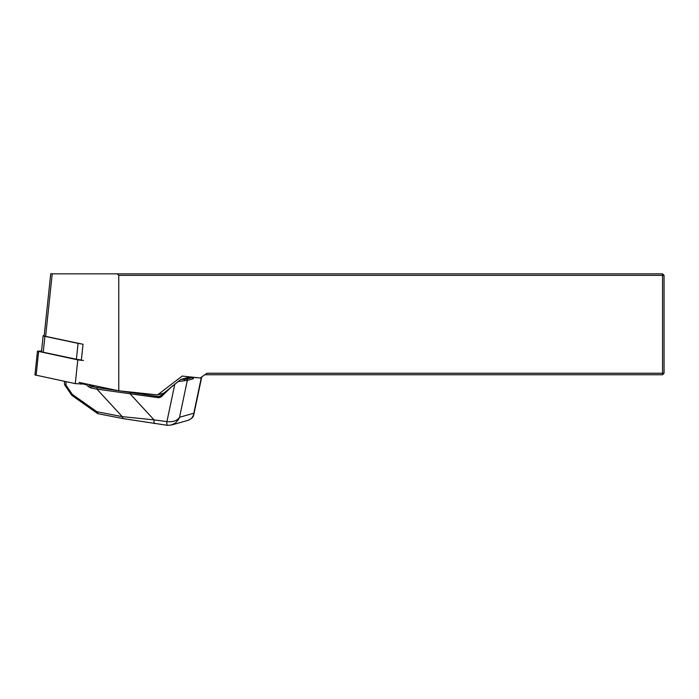 <?xml version="1.0" encoding="UTF-8"?>
<svg xmlns="http://www.w3.org/2000/svg" width="699" height="699" viewBox="0 0 699 699"><rect width="100%" height="100%" fill="white"/><g stroke="black" fill="none" stroke-linecap="round" stroke-linejoin="round"><path stroke-width="1.05" d="M81.32 360.369L83.024 344.266L45.618 336.359A5.05 0.524 -174 0 1 44.168 335.835L50.739 273.676M163.697 393.179L157.572 394.9L118.76 390.802L78.996 382.397M50.721 273.833L662.538 273.833L662.538 373.24L207.018 373.24L200.246 377.984L182.177 376.071L157.572 394.9M204.851 374.76L662.538 374.76L662.538 373.24L664.05 373.24L664.05 275.345L118.76 275.345L118.76 390.802M117.249 273.833L118.76 275.345M662.538 374.76L664.05 373.24M664.05 275.345L662.538 273.833M193.71 377.294L193.247 378.727L192.05 377.591L190.539 377.443A10.092 9.707 -105.7 0 0 188.066 377.434L180.77 379.487L159.695 396.447A4.037 3.879 -105.7 0 0 161.251 395.564L161.705 396.342A5.05 4.858 74.3 0 1 157.808 397.626L96.925 389.116A1.014 0.638 -79 0 1 97.659 387.648L158.175 396.551A4.037 3.879 -105.7 0 0 159.695 396.447M188.066 377.434L188.879 376.778M65.881 381.645L66.047 385.28L72.312 394.402L96.864 411.72L98.201 413.703M96.864 411.72L122.264 416.648A4.037 2.56 101 0 0 123.985 418.753L97.974 413.703M72.312 394.402L71.892 395.407L97.563 413.52M66.047 385.28L64.57 384.52M197.074 377.652L195.668 377.74M193.675 377.582L194.427 377.373M180.77 379.487L186.467 379.164L192.05 377.591M161.259 393.869A16.147 1.686 6 0 0 163.068 393.79M130.547 392.864L130.18 393.939L154.068 419.898L122.264 416.648L96.925 389.116L90.818 387.928L88.362 386.591L89.629 385.385L91.552 386.468L97.659 387.648M193.868 414.376C193.23 414.909 194.96 416.822 188.346 420.265L191.526 418.439L193.422 415.346L193.806 413.249L193.859 414.376L201.74 376.936M193.247 378.727L187.315 380.396L177.826 381.567M154.706 423.594A4.037 1.014 97.6 0 1 154.584 423.603A4.037 1.014 97.6 0 1 154.068 419.898L166.921 421.619C173.02 422.196 177.231 420.746 179.556 417.259L178.481 419.549L175.466 422.956L171.482 425.009L167.559 425.315A4.037 1.014 97.6 0 1 167.445 425.324L167.445 425.315A4.037 1.014 97.6 0 1 166.921 421.619L174.855 383.934M184.361 380.562A1.014 0.664 -89.2 0 0 183.828 379.33L190.539 377.443M90.818 387.928A1.014 0.638 -79 0 1 91.552 386.468L94.426 385.656M86.344 384.232A1.014 0.638 101 0 0 86.361 384.695L86.711 384.232M81.128 343.864A6.055 0.629 -174 0 1 78.078 343.375L44.902 336.359A6.055 0.629 -174 0 1 43.163 335.73A6.055 0.629 -174 0 1 44.203 335.485M81.364 359.95A6.055 0.629 -174 0 1 76.401 359.242L43.224 352.235A6.055 0.629 -174 0 1 41.486 351.597L43.163 335.73M75.282 383.629L34.95 374.926L37.458 351.178L77.79 359.88L75.282 383.629L87.663 384.232M83.469 360.474L77.79 359.88M41.547 351.003L37.458 351.178M52.224 273.833L45.618 336.359M186.467 379.164A1.014 0.97 -105.7 0 1 187.315 380.396L179.556 417.259L193.806 413.249L201.399 377.172M161.023 395.748L158.175 396.551L157.808 397.626M88.624 384.433L89.629 385.385L91.132 384.966M172.705 385.673L161.705 396.342M88.362 386.591L86.361 384.695L83.976 384.232M166.921 421.619A4.037 1.014 97.6 0 0 167.437 425.315L123.994 418.753M190.644 376.971L190.591 377.443M78.078 343.375L76.401 359.242M44.902 336.359L43.224 352.235M38.62 351.597L36.112 375.354M81.101 382.842L80.962 384.232M71.857 395.363L64.684 384.931M64.413 381.339L64.561 384.607M188.319 420.274L171.482 425.009L167.445 425.324M164.3 392.593L161.268 395.538"/></g></svg>
